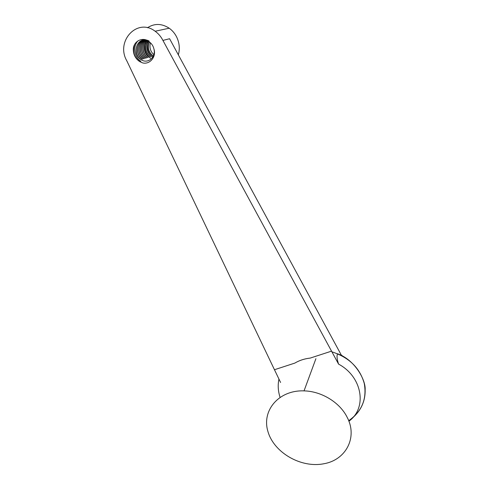 <?xml version="1.0" encoding="UTF-8"?>
<svg xmlns="http://www.w3.org/2000/svg" width="489" height="489" viewBox="0 0 489 489"><rect width="100%" height="100%" fill="white"/><g stroke="black" fill="none" stroke-linecap="round" stroke-linejoin="round"><path stroke-width="0.73" d="M142.568 62.892C149.775 64.786 156.621 56.883 153.907 48.888C153.277 46.223 151.945 44.047 149.921 42.354C144.023 36.339 134.304 40.226 133.332 48.362C133.057 54.035 135.172 58.442 139.665 61.583L142.568 62.892L139.732 61.553C134.047 57.121 132.36 51.437 134.671 44.487M294.83 363.095C299.378 360.387 304.513 358.712 310.234 358.082C304.519 358.724 299.384 360.399 294.83 363.095L274.463 369.727L280.594 382.484M347.202 359.036L341.334 355.124L169.597 38.735L162.923 40.416L338.577 364.122C336.933 359.14 336.609 355.692 337.606 353.779M162.923 40.416C161.009 36.657 158.418 33.6 155.141 31.241C137.287 17.427 115.398 41.247 126.81 60.825L274.463 369.727M348.889 421.225C367.465 407.967 362.447 376.811 338.577 364.122M347.166 417.306C339.843 402.423 321.548 391.255 304.036 390.876C278.724 389.916 261.432 410.577 267.96 431.598C273.962 452.655 301.09 468.358 323.914 463.737C345.827 460.033 357.905 437.472 347.166 417.306M178.338 54.841C180.025 48.814 179.457 42.861 176.639 36.968C174.824 33.38 172.348 30.465 169.212 28.215C161.712 23.386 154.463 23.234 147.452 27.757M150.447 42.812C149.231 47.421 150.361 51.369 153.827 54.658M140.973 59.615L141.15 59.566C134.004 55.336 134.738 42.317 142.629 40.269M142.537 59.138C136.125 55.355 135.826 43.949 142.378 40.654M143.907 58.747C137.666 55.006 137.195 44.004 143.448 40.483M145.086 58.405L145.257 58.356C139.151 54.689 138.583 43.967 144.561 40.349M146.437 58.008L146.608 57.959C140.649 54.395 139.933 44.028 145.612 40.226M147.776 57.616L147.947 57.561C142.201 54.053 141.297 44.193 146.608 40.165M149.273 57.164C143.577 52.097 142.916 46.528 147.293 40.459M150.423 56.834L150.588 56.785C145.221 52.164 144.353 46.852 147.984 40.838M151.89 56.4C146.871 52.231 145.808 47.201 148.699 41.314M153.191 56.003C148.522 52.292 147.281 47.604 149.469 41.926M149.389 41.858C147.103 47.531 148.308 52.268 153.014 56.07L153.179 56.021M148.968 40.758C145.545 46.724 146.468 51.956 151.724 56.443L151.883 56.406M148.173 40.44C144.127 46.498 144.878 51.956 150.429 56.816M147.409 40.214C142.488 44.377 143.528 53.857 149.121 57.195M146.669 40.055C141.125 43.888 141.92 54.126 147.794 57.58M145.918 39.957C139.787 43.454 140.3 54.365 146.449 57.977M145.147 39.921C138.485 43.075 138.656 54.591 145.092 58.387M144.371 39.951C137.201 42.714 137.012 54.811 143.729 58.802L143.9 58.753M143.632 40.043C135.918 42.292 135.343 55.049 142.354 59.206L142.531 59.157M146.211 39.988C136.052 38.185 132.146 54.468 140.973 59.609C147.629 64.334 156.266 57.366 153.907 48.888M138.142 40.74C132.543 46.1 134.182 57.182 140.814 61.235M150.526 58.307C144.475 53.38 143.136 47.384 146.517 40.306M153.106 57.537C147.635 53.27 146.058 47.788 148.381 41.088M310.234 358.082L331.505 351.151M278.944 379.048C277.697 385.118 278.064 391.182 280.05 397.245C278.064 391.182 277.697 385.118 278.944 379.048M352.508 417.918C361.2 410.363 365.411 400.943 365.142 389.672C365.821 380.063 354.916 359.886 337.612 353.779M348.694 420.711C361.848 411.42 367.037 399 364.256 383.443C359.861 367.942 349.067 357.404 331.872 351.823M315.912 358.669L304.036 390.876M169.212 28.215L155.141 31.241"/></g></svg>
